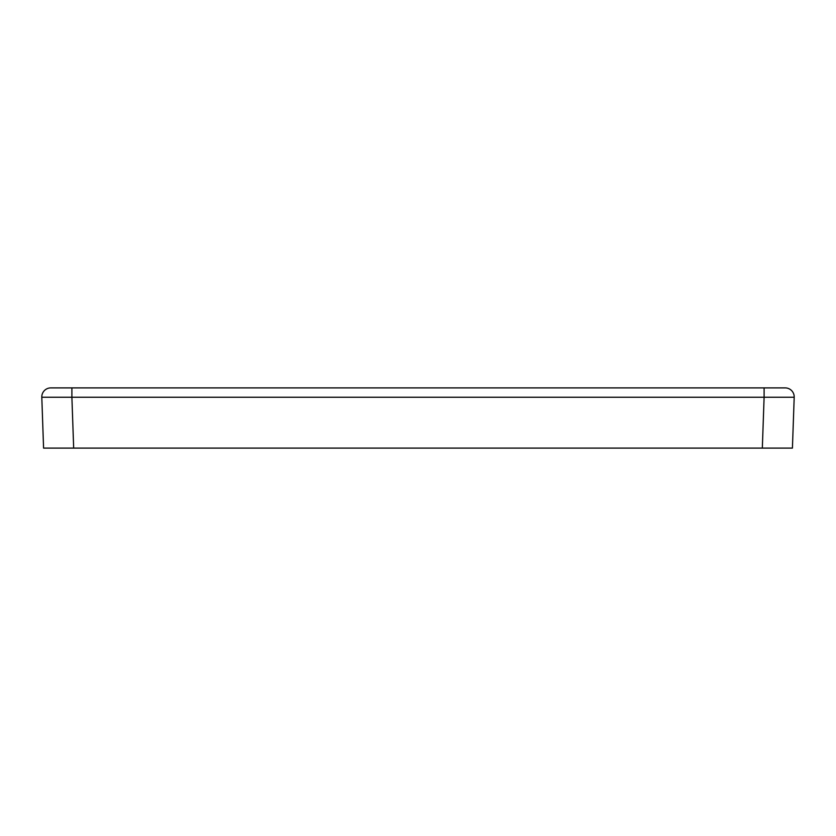<?xml version="1.0" encoding="UTF-8"?>
<svg xmlns="http://www.w3.org/2000/svg" width="836" height="836" viewBox="0 0 836 836"><rect width="100%" height="100%" fill="white"/><g stroke="black" fill="none" stroke-linecap="round" stroke-linejoin="round"><path stroke-width="1.25" d="M71.896 387.894L50.829 387.894A9.029 9.029 0 0 0 41.8 397.236L71.896 397.236L71.896 387.894L785.171 387.894A9.029 9.029 0 0 1 794.2 397.236L764.104 397.236L764.104 387.894M794.2 397.236L792.423 448.106L762.327 448.106L764.104 397.236L71.896 397.236L73.672 448.106L43.577 448.106L41.8 397.236M73.672 448.106L762.327 448.106"/></g></svg>
